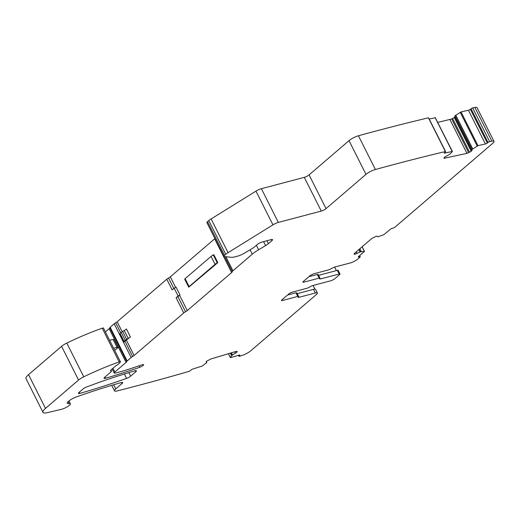 <?xml version="1.0" encoding="UTF-8"?>
<svg xmlns="http://www.w3.org/2000/svg" width="520" height="520" viewBox="0 0 520 520"><rect width="100%" height="100%" fill="white"/><g stroke="black" fill="none" stroke-linecap="round" stroke-linejoin="round"><path stroke-width="0.78" d="M230.367 353.132L231.608 355.596L230.412 357.656L239.181 355.115A1.521 0.345 -26.7 0 1 239.831 355.095A1.521 0.345 -26.7 0 1 239.642 355.426L239.115 355.921A1.521 0.345 -26.7 0 0 238.927 356.259A1.521 0.345 -26.7 0 0 239.297 356.304A1177.748 269.009 -26.7 0 0 241.93 355.485A7.605 1.736 -26.7 0 0 250.803 350.766L316.44 294.489A5.7 1.3 153.3 0 0 317.395 293.02A5.7 1.3 153.3 0 0 315.322 292.988L299.033 297.297A2.281 0.52 -26.7 0 1 298.2 297.284A2.281 0.52 -26.7 0 1 298.402 296.861L298.603 296.439L296.777 292.806M313.066 285.454L314.918 289.133M317.395 293.02L315.562 289.38A5.7 1.3 153.3 0 0 313.489 289.354L315.322 292.988M437.769 122.382L451.718 118.995L454.435 117.423L455.019 116.656L454.818 115.908L471.783 149.637L477.984 145.645L485.413 143.988A1.521 0.345 -26.7 0 0 487.338 143.039L488.013 142.506A1.521 0.345 -26.7 0 1 489.645 141.648A1177.748 269.009 -26.7 0 1 491.862 141.18A7.605 1.736 -26.7 0 1 494 141.369A7.605 1.736 -26.7 0 1 493.714 142.317A7.605 1.736 -26.7 0 1 492.732 143.325L395.044 227.084A1.521 0.345 -26.7 0 1 394.238 227.617A1.521 0.345 -26.7 0 1 393.133 228.066L392.308 228.286A1.521 0.345 -26.7 0 0 390.397 229.268L383.819 234.683L377.832 236.834L377.24 236.223L376.09 236.281L371.839 238.466L354.465 253.364L354.036 254.072L355.128 254.254L360.295 251.869L364.494 251.394L358.553 256.575A1.521 0.345 -26.7 0 0 358.3 256.971A1.521 0.345 -26.7 0 0 358.852 256.978L358.618 256.516M471.783 149.637L471.985 150.384L471.237 151.274L466.947 153.374L443.944 158.288L444.62 157.144L450.236 153.933L452.381 151.444L435.37 117.838M206.797 362.615L206.317 361.485L206.797 362.615L202.189 366.054L192.946 368.979A1.521 0.345 -26.7 0 0 191.067 369.993L190.535 370.494A1.521 0.345 -26.7 0 1 188.988 371.391A1177.742 269.009 -26.7 0 1 117.28 390.904A7.605 1.736 -26.7 0 1 117.15 390.936A7.605 1.736 -26.7 0 1 114.517 390.858A7.605 1.736 -26.7 0 1 115.784 388.908L122.031 383.552A3.802 0.871 -26.7 0 0 122.662 382.577A3.802 0.871 -26.7 0 0 121.153 382.59A304.128 69.466 -26.7 0 0 76.811 396.747A7.69 1.755 -26.7 0 0 67.249 403.267A7.69 1.755 -26.7 0 0 69.011 403.533A6.084 1.391 -26.7 0 1 70.401 403.741A6.084 1.391 -26.7 0 1 67.581 406.601A6.084 1.391 -26.7 0 1 61.49 409.305L47.846 412.542A15.204 3.471 -26.7 0 1 42.965 412.301A15.204 3.471 -26.7 0 1 45.5 408.388L78.546 380.055A7.605 1.736 -26.7 0 1 83.759 376.812A91.241 20.839 -26.7 0 1 119.177 361.926A2.281 0.52 -26.7 0 1 120.426 361.803A2.281 0.52 -26.7 0 1 120.302 362.141L119.606 362.979A3.802 0.871 -26.7 0 1 119.177 363.402L118.02 364.39A1.898 0.436 -26.7 0 1 117.462 364.793L116.331 365.495A3.802 0.871 -26.7 0 0 115.226 366.294L111.202 369.746A3.802 0.871 -26.7 0 0 110.565 370.721A3.802 0.871 -26.7 0 0 111.007 370.89A3.802 0.871 -26.7 0 1 111.456 371.059A3.802 0.871 -26.7 0 1 110.819 372.041L104.683 377.299A3.802 0.871 -26.7 0 0 104.046 378.281A3.802 0.871 -26.7 0 0 105.638 378.241A304.128 69.466 -26.7 0 0 139.828 367.263A3.042 0.696 -26.7 0 0 142.552 365.892A3.042 0.696 -26.7 0 0 143.65 364.669A3.042 0.696 -26.7 0 0 142.044 364.806A260.409 59.482 -26.7 0 1 126.451 369.987A60.827 13.891 -26.7 0 1 120.062 371.859L115.57 373.041A3.802 0.871 -26.7 0 1 114.185 373.022A3.802 0.871 -26.7 0 1 114.823 372.047L126.081 362.388A3.802 0.871 -26.7 0 0 126.737 361.517A2.281 0.52 -26.7 0 1 127.134 360.997L131.163 357.539A3.802 0.871 -26.7 0 1 132.639 356.519A3.802 0.871 -26.7 0 0 134.115 355.498L183.755 312.942A3.802 0.871 -26.7 0 1 185.517 311.76A3.802 0.871 -26.7 0 0 187.278 310.577L231.621 272.552A3.802 0.871 -26.7 0 0 232.278 271.661A3.802 0.871 -26.7 0 1 232.934 270.771L252.285 254.176A17.485 3.998 -26.7 0 1 258.622 249.756L265.596 245.603A7.605 1.736 -26.7 0 0 268.353 243.678L271.914 240.624A3.802 0.871 -26.7 0 0 272.552 239.642A3.802 0.871 -26.7 0 0 271.167 239.623L262.061 242.034A3.802 0.871 -26.7 0 0 257.283 244.491L254.241 247.097A6.084 1.391 -26.7 0 1 252.038 248.631L244.484 253.13A7.605 1.736 -26.7 0 1 237.686 256.126L235.346 256.744A15.204 3.471 -26.7 0 1 231.101 257.303L224.198 256.529A3.802 0.871 -26.7 0 1 223.873 256.373A3.802 0.871 -26.7 0 1 224.51 255.392L225.745 254.332A7.605 1.736 -26.7 0 1 228.072 252.668L272.935 224.861A5.7 1.3 -26.7 0 1 278.356 222.424L321.269 211.081A3.802 0.871 -26.7 0 0 326.047 208.624L365.982 174.375A7.605 1.736 -26.7 0 1 375.407 169.494A1177.742 269.009 -26.7 0 1 445.374 151.554A1.521 0.345 -26.7 0 1 445.601 151.619A1.521 0.345 -26.7 0 1 445.269 152.074L444.594 152.607A1.521 0.345 -26.7 0 0 444.269 153.062A1.521 0.345 -26.7 0 0 444.724 153.095L452.381 151.444M206.837 362.525L206.122 362.043L206.518 361.29L210.697 359.034L235.924 351.468L237.231 351.52L236.951 352.163L231.608 355.596M298.402 296.861L297.778 296.433L282.269 300.528A2.281 0.52 -26.7 0 1 281.444 300.514A2.281 0.52 -26.7 0 1 281.82 299.93L289.081 293.709A2.281 0.52 -26.7 0 1 291.941 292.233L307.45 288.132L310.096 286.839A2.281 0.52 -26.7 0 1 312.735 285.545L331.513 280.579L334.38 279.103L339.619 274.612A2.281 0.52 -26.7 0 0 340.002 274.027L338.169 270.387A2.281 0.52 -26.7 0 0 337.344 270.374L318.572 275.34M358.852 256.978L359.678 256.757A1.521 0.345 -26.7 0 1 360.23 256.763A1.521 0.345 -26.7 0 1 359.976 257.159L357.559 259.233A5.7 1.3 -26.7 0 1 350.389 262.918L334.1 267.221L331.461 268.522A2.281 0.52 -26.7 0 1 328.815 269.815L313.307 273.917L310.44 275.392L303.186 281.613L302.809 282.197L303.635 282.211L319.144 278.109A2.281 0.52 -26.7 0 1 319.969 278.122A2.281 0.52 -26.7 0 1 319.767 278.544L320.398 278.974L339.17 274.014A2.281 0.52 -26.7 0 1 340.002 274.027M319.767 278.544L319.566 278.961M79.924 393.367A304.128 69.466 -26.7 0 0 126.594 378.391A3.802 0.871 -26.7 0 0 130.656 376.155L135.759 371.781A3.802 0.871 -26.7 0 0 136.396 370.799A3.802 0.871 -26.7 0 0 134.81 370.838A304.128 69.466 -26.7 0 0 100.373 381.901A30.413 6.949 -26.7 0 0 98.553 382.551L86.866 386.874A3.802 0.871 -26.7 0 0 82.953 389.051L79.047 392.405A3.802 0.871 -26.7 0 0 78.409 393.38A3.802 0.871 -26.7 0 0 79.924 393.367L79.32 392.171M336.421 270.621L334.64 267.079M42.965 412.301L26 378.579A15.204 3.471 -26.7 0 1 28.541 374.666L61.587 346.326A7.605 1.736 -26.7 0 1 66.8 343.083A91.241 20.839 -26.7 0 1 102.219 328.198A2.281 0.52 -26.7 0 1 103.46 328.081L120.426 361.803M126.737 361.517L109.778 327.795A3.802 0.871 -26.7 0 1 109.122 328.666L105.372 331.877M114.686 350.396L118.222 347.36L114.231 339.424A3.042 0.696 -26.7 0 1 113.152 339.573A5.324 1.216 -26.7 0 0 109.662 340.412M109.778 327.795A2.281 0.52 -26.7 0 1 110.175 327.269L114.205 323.817A3.802 0.871 -26.7 0 1 115.681 322.797A3.802 0.871 -26.7 0 0 117.156 321.776L166.79 279.214A3.802 0.871 -26.7 0 1 168.552 278.031A3.802 0.871 -26.7 0 0 170.313 276.848L214.656 238.823A3.802 0.871 -26.7 0 0 214.929 238.576M126.646 339.378A3.802 0.871 -26.7 0 0 125.268 340.34L124.059 341.374A3.042 0.696 -26.7 0 0 123.552 342.16A3.042 0.696 -26.7 0 0 123.63 342.238L130.423 336.901A6.084 1.391 -26.7 0 1 128.219 338.435L126.646 339.378L122.655 331.442A3.802 0.871 -26.7 0 0 121.277 332.404L120.068 333.437A3.042 0.696 -26.7 0 0 119.561 334.224A3.042 0.696 -26.7 0 0 119.639 334.301M174.129 288.067L178.119 296.003L176.105 297.733L180.031 295.016L176.04 287.086L172.114 289.796L166.79 279.214M217.808 262.626L217.295 262.886A3.802 0.871 -26.7 0 0 215.066 264.322L189.105 286.585A2.281 0.52 -26.7 0 0 188.721 287.17A2.281 0.52 -26.7 0 0 188.734 287.19L217.808 262.626L213.817 254.69L213.304 254.956A3.802 0.871 -26.7 0 0 211.075 256.386L185.114 278.649A2.281 0.52 -26.7 0 0 184.73 279.24A2.281 0.52 -26.7 0 1 184.73 279.24L188.714 287.151M223.873 256.373L206.915 222.644A3.802 0.871 -26.7 0 1 207.545 221.669L208.78 220.61A7.605 1.736 -26.7 0 1 211.107 218.946L255.97 191.133A5.7 1.3 -26.7 0 1 261.391 188.695L304.304 177.353A3.802 0.871 -26.7 0 0 309.082 174.895L349.024 140.647A7.605 1.736 -26.7 0 1 358.443 135.766A1177.742 269.009 -26.7 0 1 428.415 117.826A1.521 0.345 -26.7 0 1 428.636 117.897L445.601 151.619M445.374 151.554L428.415 117.826M429.215 119.041L435.422 117.722M454.818 115.908L461.019 111.924L468.449 110.26A1.521 0.345 -26.7 0 0 470.379 109.317L471.055 108.778A1.521 0.345 -26.7 0 1 472.68 107.919A1177.742 269.009 -26.7 0 1 474.897 107.458A7.605 1.736 -26.7 0 1 477.035 107.647L494 141.369M489.645 141.648L472.68 107.919M296.575 293.228L295.952 292.793L287.56 295.009M297.206 293.657L313.489 289.354M308.925 276.692L317.317 274.476A2.281 0.52 -26.7 0 1 318.142 274.489L319.969 278.122M118.222 347.36A3.042 0.696 -26.7 0 1 117.143 347.51L113.152 339.573M113.653 348.348A5.324 1.216 -26.7 0 1 117.143 347.51M178.119 296.003L180.031 295.016M130.423 336.901L126.431 328.965A6.084 1.391 -26.7 0 1 124.228 330.506L122.655 331.442M354.01 253.936L354.178 254.261M354.614 253.233L355.128 254.254M354.77 253.103L355.322 254.202M356.265 251.823L357.103 253.487M358.852 249.607L360.041 251.972M359.067 249.418L360.295 251.869M359.814 248.781L361.244 251.622M359.873 248.729L361.322 251.608M364.371 251.362L362.089 246.831M359.678 256.757L359.275 255.957M239.115 355.921L238.771 355.238M239.642 355.426L239.453 355.05M230.425 357.584L228.475 353.697M230.425 353.113L231.647 355.55M231.198 352.885L232.252 354.985M231.446 352.807L232.466 354.841M234.637 351.851L235.352 353.275M236.366 351.357L236.828 352.274M236.535 351.332L236.951 352.163M115.784 388.908L113.698 384.755M122.031 383.552L121.498 382.499M69.011 403.533L68.088 401.694M45.5 408.388L28.541 374.666M78.546 380.055L61.587 346.326M83.759 376.812L66.8 343.083M119.177 361.926L102.219 328.198M111.007 370.89L110.695 370.266M105.638 378.241L105.02 377.013M139.828 367.263L139.1 365.813M114.823 372.047L112.924 368.271M126.081 362.388L109.122 328.666M127.134 360.997L110.175 327.269M131.163 357.539L114.205 323.817M120.744 332.859L115.681 322.797M132.639 356.519L124.995 341.309M134.115 355.498L126.471 340.288M122.167 331.74L117.156 321.776M183.755 312.942L176.105 297.733M185.517 311.76L177.866 296.55M173.758 288.386L168.552 278.031M187.278 310.577L179.628 295.367M175.578 287.32L170.313 276.848M231.621 272.552L214.656 238.823M232.278 271.661L224.698 256.588M232.934 270.771L225.869 256.718M252.285 254.176L250.081 249.802M258.622 249.756L256.367 245.271M265.596 245.603L263.601 241.625M268.353 243.678L266.883 240.754M271.914 240.624L271.388 239.571M224.51 255.392L207.545 221.669M225.745 254.332L208.78 220.61M228.072 252.668L211.107 218.946M272.935 224.861L255.97 191.133M278.356 222.424L261.391 188.695M321.269 211.081L304.304 177.353M326.047 208.624L309.082 174.895M365.982 174.375L349.024 140.647M375.407 169.494L358.443 135.766M444.724 153.095L444.516 152.672M452.153 151.43L435.195 117.702M444.281 157.417L444.75 158.34M449.982 119.645L466.947 153.374M451.718 118.995L468.683 152.724M452.634 118.547L469.599 152.276M454.279 117.546L471.237 151.274M454.435 117.423L471.4 151.144M455.019 116.656L471.985 150.384M454.903 115.804L471.868 149.526M455.676 115.193L472.635 148.915M455.754 115.135L472.719 148.857M477.185 146.003L460.219 112.281M477.984 145.645L461.019 111.924M485.413 143.988L468.449 110.26M487.338 143.039L470.379 109.317M488.013 142.506L471.055 108.778M491.862 141.18L474.897 107.458M130.656 376.155L128.876 372.613M135.759 371.781L135.233 370.728M126.594 378.391L124.384 373.997M299.033 297.297L298.617 296.478M295.952 292.793L297.778 296.433M282.269 300.528L281.925 299.845M339.17 274.014L337.344 270.374M319.982 278.155L320.398 278.974M319.144 278.109L317.317 274.476M303.29 281.522L303.635 282.211M217.295 262.886L213.304 254.956M189.105 286.585L185.114 278.649M215.066 264.322L211.075 256.386M128.219 338.435L124.228 330.506M124.059 341.374L120.068 333.437M125.268 340.34L121.277 332.404M364.494 251.394L362.161 246.766M360.23 256.763L359.658 255.625M238.927 356.259L238.459 355.329M230.412 357.656L228.43 353.71M114.517 390.858L111.742 385.34M70.401 403.741L68.984 400.92M111.456 371.059L110.923 370.006M114.185 373.022L112.132 368.947M188.721 287.17L184.73 279.24M123.552 342.16L119.561 334.224"/></g></svg>
